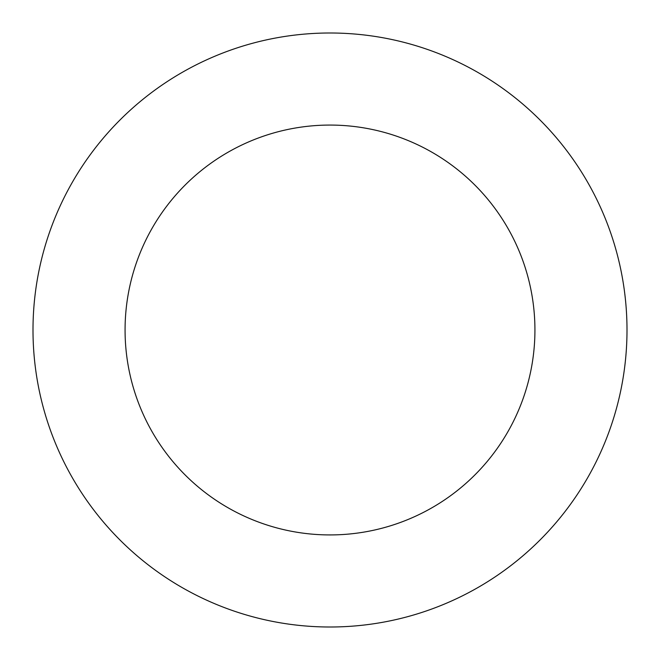 <?xml version="1.0" encoding="UTF-8"?>
<svg xmlns="http://www.w3.org/2000/svg" width="660" height="660" viewBox="0 0 660 660"><rect width="100%" height="100%" fill="white"/><g stroke="black" fill="none" stroke-linecap="round" stroke-linejoin="round"><path stroke-width="0.99" d="M534.93 330A204.93 204.93 0 0 1 227.535 507.474A204.93 204.93 0 0 1 227.535 152.526A204.93 204.93 0 0 1 534.93 330M627 330A297 297 0 0 1 181.5 587.21A297 297 0 0 1 181.5 72.79A297 297 0 0 1 627 330"/></g></svg>
